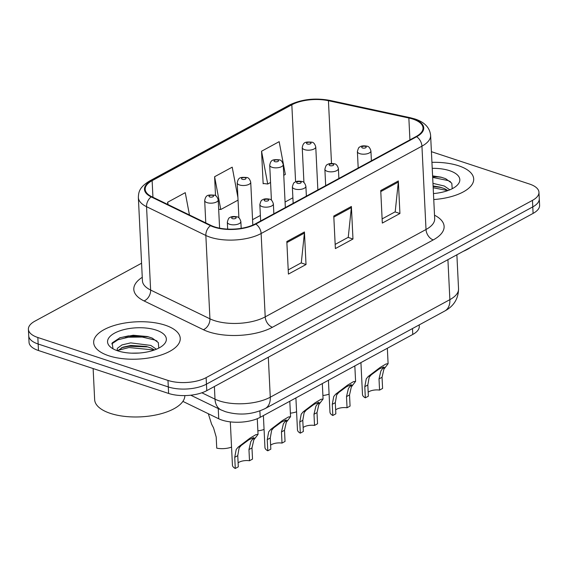 <?xml version="1.0" encoding="UTF-8"?>
<svg xmlns="http://www.w3.org/2000/svg" width="568" height="568" viewBox="0 0 568 568"><rect width="100%" height="100%" fill="white"/><g stroke="black" fill="none" stroke-linecap="round" stroke-linejoin="round"><path stroke-width="0.85" d="M419.205 324.896L419.276 326.344A27.086 11.658 177.2 0 1 412.773 334.445L260.194 417.324A27.086 11.658 177.2 0 1 218.737 418.786L182.889 401.391M458.582 165.764A43.338 18.659 -2.8 0 0 431.936 162.341A43.338 18.659 -2.8 0 1 458.582 165.764A43.338 18.659 -2.8 0 1 473.698 178.948A43.338 18.659 -2.8 0 0 458.582 165.764M165.125 325.173A43.338 18.659 -2.8 0 0 118.449 324.328A43.338 18.659 -2.8 0 0 93.67 342.589A43.338 18.659 -2.8 0 0 108.779 355.774A43.338 18.659 -2.8 0 0 155.462 356.619A43.338 18.659 -2.8 0 0 180.241 338.358A43.338 18.659 -2.8 0 0 165.125 325.173A43.338 18.659 -2.8 0 0 118.449 324.328A43.338 18.659 -2.8 0 0 93.67 342.589A43.338 18.659 -2.8 0 0 108.779 355.774A43.338 18.659 -2.8 0 0 155.462 356.619A43.338 18.659 -2.8 0 0 180.241 338.358A43.338 18.659 -2.8 0 0 165.125 325.173M412.943 119.11A28.89 12.439 177.2 0 1 423.018 127.899A28.89 12.439 177.2 0 1 416.081 136.54L255.266 223.899A28.89 12.439 177.2 0 1 211.047 225.46L151.741 196.684A28.89 12.439 177.2 0 1 145.188 189.307A28.89 12.439 177.2 0 1 152.125 180.667L291.831 104.782A28.89 12.439 177.2 0 1 328.439 100.706L408.853 118.009A28.89 12.439 177.2 0 1 412.943 119.11M413.412 118.854A29.614 12.752 -2.8 0 0 409.223 117.732L328.801 100.422A29.614 12.752 -2.8 0 0 291.277 104.597L151.578 180.482A29.614 12.752 -2.8 0 0 151.187 196.904L210.487 225.681A29.614 12.752 -2.8 0 0 255.813 224.076L416.628 136.725A29.614 12.752 -2.8 0 0 413.412 118.854M125.379 337.697A36.118 15.549 177.2 0 1 146.842 336.462M432.646 176.854A36.118 15.549 177.2 0 1 440.299 177.06M141.567 263.225L34.904 321.161A27.086 11.658 -2.8 0 0 28.4 329.262L29.039 342.284A27.086 11.658 -2.8 0 0 38.482 350.527L168.618 393.446L168.298 386.936A27.086 11.658 -2.8 0 0 206.454 384.145L532.777 206.887A27.086 11.658 -2.8 0 0 539.28 198.786A27.086 11.658 -2.8 0 1 532.777 206.887L206.454 384.145A27.086 11.658 -2.8 0 1 168.298 386.936L38.163 344.016L168.298 386.936L167.979 380.425A27.086 11.658 -2.8 0 0 206.134 377.635L532.457 200.376A27.086 11.658 -2.8 0 0 538.961 192.275A27.086 11.658 -2.8 0 0 529.518 184.039L431.417 151.684M28.72 335.773A27.086 11.658 -2.8 0 0 38.163 344.016A27.086 11.658 -2.8 0 1 28.72 335.773M286.826 241.535L288.416 274.096L306.024 264.525L304.434 231.971L286.826 241.535M288.21 269.914L301.296 262.806L304.405 233.072A7.221 4.863 -118.5 0 0 304.434 231.971M301.111 262.906L306.024 264.525M380.73 190.529L382.321 223.082L399.929 213.518L398.338 180.958L380.73 190.529M382.115 218.9L395.2 211.793L398.31 182.065A7.221 4.863 -118.5 0 0 398.338 180.958M395.016 211.899L399.929 213.518M333.778 216.032L335.368 248.585L352.976 239.021L351.386 206.468L333.778 216.032M335.163 244.403L348.248 237.303L351.358 207.569A7.221 4.863 -118.5 0 0 351.386 206.468M348.063 237.403L352.976 239.021M433.753 199.553A43.338 18.659 -2.8 0 0 473.698 178.948A43.338 18.659 -2.8 0 1 433.753 199.553M28.4 329.262A27.086 11.658 -2.8 0 0 37.843 337.506L167.979 380.425M283.766 175.299L285.328 174.447L279.165 141.659L261.557 151.223L263.147 183.776L263.63 183.514M189.456 214.981L185.26 192.666L167.652 202.229L167.759 204.459M237.914 197.479L232.213 167.162L214.605 176.726L215.528 195.69M214.605 176.726L220.767 209.514L238.042 200.135M220.767 209.514L218.666 209.258M261.557 151.223L267.72 184.011L270.56 182.47M267.72 184.011L263.133 183.457M167.652 202.229L168.1 204.622M168.618 393.446A27.086 11.658 -2.8 0 0 206.773 390.656L533.096 213.398A27.086 11.658 -2.8 0 0 539.6 205.304L538.961 192.275M368.17 392.204A9.031 3.884 177.2 0 1 379.559 390.095L379.012 378.927L380.922 370.883L383.741 366.956L378.998 369.079L371.238 374.837L369.179 377.258L367.815 385.012L368.362 396.173L365.338 397.82A13.54 5.829 177.2 0 1 362.49 394.476L360.928 362.604M365.338 397.82L364.791 386.659L366.246 378.856L368.22 376.477L380.077 367.489L385.977 363.996L388.1 363.697L383.854 369.292L382.044 377.287L382.591 388.448L379.559 390.095M329.092 394.114A13.54 5.829 177.2 0 1 322.901 395.498M335.652 409.869A9.031 3.884 177.2 0 1 347.048 407.753L346.501 396.592L348.404 388.547L351.23 384.614L346.48 386.744L338.727 392.502L336.668 394.923L335.305 402.676L335.844 413.838L332.82 415.485A13.54 5.829 177.2 0 1 329.972 412.134L328.418 380.262M332.82 415.485L332.273 404.317L333.736 396.521L335.709 394.142L347.566 385.147L353.459 381.653L355.589 381.362L351.336 386.95L349.526 394.945L350.073 406.113L347.048 407.753M303.142 427.534A9.031 3.884 177.2 0 1 314.53 425.418L313.983 414.257L315.893 406.212L318.712 402.279L313.962 404.402L306.209 410.16L304.15 412.588L302.787 420.334L303.333 431.502L300.309 433.143A13.54 5.829 177.2 0 1 297.462 429.798L295.9 397.927M300.309 433.143L299.762 421.981L301.217 414.178L303.191 411.8L315.048 402.811L320.948 399.318L323.071 399.027L318.825 404.615L317.008 412.609L317.555 423.771L314.53 425.418M270.624 445.191A9.031 3.884 177.2 0 1 282.012 443.083L281.472 431.914L283.375 423.87L286.194 419.944L281.451 422.067L273.698 427.825L271.639 430.246L270.269 437.999L270.815 449.16L267.791 450.807A13.54 5.829 177.2 0 1 264.944 447.463L263.389 415.591M267.791 450.807L267.244 439.646L268.7 431.843L270.68 429.465L282.53 420.469L288.43 416.983L290.56 416.685L286.308 422.28L284.497 430.274L285.044 441.435L282.012 443.083M238.106 462.856A9.031 3.884 177.2 0 1 249.501 460.74L248.954 449.579L250.857 441.535L253.683 437.601L248.933 439.731L241.18 445.49L239.121 447.911L237.758 455.664L238.304 466.825L235.273 468.472A13.54 5.829 177.2 0 1 232.433 465.121L230.317 421.875M235.273 468.472L234.733 457.304L236.189 449.501L238.162 447.13L250.019 438.134L255.919 434.641L258.042 434.35L253.797 439.937L251.979 447.932L252.526 459.1L249.501 460.74M296.581 411.779A13.54 5.829 177.2 0 1 290.383 413.163M264.063 429.436A13.54 5.829 177.2 0 1 257.872 430.828M208.328 413.738L211.601 424.175L213.54 427.846L216.195 436.998L216.742 448.159A13.54 5.829 177.2 0 0 231.545 447.101M463.154 251.39A45.142 19.433 -2.8 0 0 471.099 247.073M432.965 183.372L444.268 186.006L449.835 189.819M433.093 185.956L439.781 187.071L444.396 188.59L447.946 190.557M433.462 193.567A29.437 12.674 -2.8 0 0 456.551 185.843A29.437 12.674 -2.8 0 0 449.544 170.67A29.437 12.674 -2.8 0 0 432.227 168.334M452.227 188.704L451.78 183.201L445.674 178.7L440.917 177.145L432.596 175.888M432.674 177.415L448.145 180.588L450.431 181.625M433.178 187.752L447.818 190.599M432.61 176.123L441.79 177.372M433.114 186.46L441.393 187.511M93.131 368.554L94.65 399.652A45.142 19.433 -2.8 0 0 110.398 413.39A45.142 19.433 -2.8 0 0 158.649 414.356A45.142 19.433 -2.8 0 0 184.841 395.598M131.634 353.161L139.061 353.04M117.143 350.641L117.335 348.354L121.935 344.932L130.69 342.873L150.818 345.415L156.385 349.221M117.555 350.783L122.944 347.176L130.817 345.458L146.324 346.473L150.939 347.999L154.489 349.959M156.093 330.079A29.437 12.674 -2.8 0 0 118.229 331.435A29.437 12.674 -2.8 0 0 111.406 347.772A29.437 12.674 -2.8 0 0 117.817 350.868A29.437 12.674 -2.8 0 0 163.094 345.245A29.437 12.674 -2.8 0 0 156.093 330.079M158.77 348.113L158.323 342.603L152.217 338.102L147.46 336.547L133.274 335.248L120.047 337.697L112.216 342.873L112.947 348.688M111.718 343.881L118.03 339.749L128.467 337.2L142.234 337.058L154.695 339.991L156.974 341.034M117.817 350.378L128.979 347.538L154.361 350.009M119.557 337.875L128.411 335.908L148.333 336.774M121.467 347.772L128.915 346.246L147.936 346.92M412.482 328.553L412.773 334.445M218.24 408.541L218.737 418.786M259.881 410.934L260.194 417.324M434.52 215.201A45.142 19.433 177.2 0 1 433.263 239.909L272.448 327.26A9.031 6.078 61.5 0 1 265.206 316.866L426.014 229.507A36.118 15.549 -2.8 0 0 434.69 218.708L434.697 218.786M272.448 327.26A45.142 19.433 177.2 0 1 208.861 331.911A45.142 19.433 177.2 0 1 203.358 329.703L144.052 300.933A45.142 19.433 177.2 0 1 142.256 277.312M214.328 320.579A36.118 15.549 -2.8 0 0 265.206 316.866L261.124 233.519A36.118 15.549 177.2 0 1 205.85 235.471L146.551 206.695A36.118 15.549 177.2 0 1 138.358 197.472L142.433 280.819A36.118 15.549 -2.8 0 0 150.626 290.042L209.933 318.818A36.118 15.549 -2.8 0 0 214.328 320.579M416.628 136.725A9.031 6.078 -118.5 0 1 421.939 146.161A36.118 15.549 177.2 0 0 430.615 135.362C429.784 127.615 424.573 122.163 414.981 118.989L410.217 117.704A9.031 4.295 102.1 0 0 409.223 117.732M410.217 117.704L329.802 100.401C314.942 97.682 301.43 99.251 289.268 105.108A9.031 6.078 61.5 0 1 291.277 104.597M151.578 180.482A9.031 6.078 -118.5 0 0 149.569 181C139.465 187.156 138.585 191.821 138.358 197.472M151.187 196.904A9.031 6.404 115.9 0 0 146.551 206.695L150.626 290.042A9.031 6.404 -64.1 0 1 144.052 300.933M329.802 100.401A9.031 4.295 102.1 0 0 328.801 100.422M210.487 225.681A9.031 6.404 115.9 0 0 205.85 235.471L209.933 318.818A9.031 6.404 -64.1 0 1 203.358 329.703M255.813 224.076A9.031 6.078 61.5 0 1 261.124 233.519L421.939 146.161L426.014 229.507A9.031 6.078 61.5 0 0 433.263 239.909M206.134 377.635L206.773 390.656M532.457 200.376L533.096 213.398M37.843 337.506L38.482 350.527M152.125 180.667L152.941 197.266M408.853 118.009L409.926 139.884M328.439 100.706L331.506 163.435M291.831 104.782L295.601 181.881M292.889 197.785L285.072 202.03M260.378 215.449L252.554 219.695M333.828 217.09L351.358 207.569M380.78 191.586L398.31 182.065M286.875 242.593L304.405 233.072M201.86 392.786L215.002 399.162A36.118 15.549 -2.8 0 0 219.404 400.923A36.118 15.549 -2.8 0 0 270.276 397.202L449.87 299.648A36.118 15.549 -2.8 0 0 458.546 288.849C458.362 298.789 453.775 306.166 444.794 311.001L265.192 408.555A18.055 12.148 61.5 0 0 270.276 397.202L268.316 357.229M447.918 259.668L449.87 299.648A18.055 12.148 61.5 0 1 444.794 311.001M214.384 386.524L215.002 399.162A18.055 12.808 115.9 0 0 221.059 409.911L190.756 395.207M359.75 153.651A6.773 2.918 177.2 0 1 357.393 151.592C358.216 148.425 358.976 146.927 359.686 147.098C361.099 145.848 363.555 145.543 367.035 146.175C368.724 146.317 370.016 147.9 370.918 150.932A6.773 2.918 177.2 0 1 367.042 153.786A6.773 2.918 177.2 0 1 359.75 153.651M365.423 146.395A2.258 0.973 -2.8 0 0 362.242 146.622A2.258 0.973 -2.8 0 0 362.49 147.985A2.258 0.973 -2.8 0 0 365.664 147.758A2.258 0.973 -2.8 0 0 365.423 146.395M368.22 376.477L371.238 374.837M382.491 368.731L385.509 367.091M379.012 378.927L382.044 377.287M364.791 386.659L367.815 385.012M317.86 189.897L315.758 146.927A6.773 2.918 177.2 0 1 311.882 149.782A6.773 2.918 177.2 0 1 304.59 149.654A6.773 2.918 177.2 0 1 302.233 147.595L303.937 182.527M307.324 143.988A2.258 0.973 -2.8 0 0 310.504 143.754A2.258 0.973 -2.8 0 0 310.263 142.391A2.258 0.973 -2.8 0 0 307.082 142.625A2.258 0.973 -2.8 0 0 307.324 143.988M327.239 171.316A6.773 2.918 177.2 0 1 324.875 169.25C325.698 166.083 326.465 164.592 327.168 164.763C328.588 163.513 331.037 163.201 334.516 163.84C336.213 163.974 337.506 165.565 338.4 168.589A6.773 2.918 177.2 0 1 334.531 171.444A6.773 2.918 177.2 0 1 327.239 171.316M332.905 164.053A2.258 0.973 -2.8 0 0 329.724 164.287A2.258 0.973 -2.8 0 0 329.972 165.65A2.258 0.973 -2.8 0 0 333.153 165.416A2.258 0.973 -2.8 0 0 332.905 164.053M335.709 394.142L338.727 392.502M349.973 386.389L352.991 384.749M346.501 396.592L349.526 394.945M332.273 404.317L335.305 402.676M294.721 188.974A6.773 2.918 177.2 0 1 292.357 186.915C293.18 183.748 293.947 182.25 294.65 182.427C296.07 181.171 298.519 180.865 302.006 181.497C303.695 181.639 304.988 183.223 305.889 186.254A6.773 2.918 177.2 0 1 302.013 189.109A6.773 2.918 177.2 0 1 294.721 188.974M300.394 181.717A2.258 0.973 -2.8 0 0 297.213 181.952A2.258 0.973 -2.8 0 0 297.454 183.315A2.258 0.973 -2.8 0 0 300.635 183.081A2.258 0.973 -2.8 0 0 300.394 181.717M303.191 411.8L306.209 410.16M317.462 404.054L320.48 402.414M313.983 414.257L317.008 412.609M299.762 421.981L302.787 420.334M262.21 206.638A6.773 2.918 177.2 0 1 259.846 204.579C260.669 201.413 261.436 199.915 262.139 200.085C263.559 198.835 266.009 198.523 269.488 199.162C271.177 199.304 272.477 200.887 273.371 203.912A6.773 2.918 177.2 0 1 269.502 206.766A6.773 2.918 177.2 0 1 262.21 206.638M267.876 199.382A2.258 0.973 -2.8 0 0 264.695 199.609A2.258 0.973 -2.8 0 0 264.944 200.973A2.258 0.973 -2.8 0 0 268.124 200.738A2.258 0.973 -2.8 0 0 267.876 199.382M270.68 429.465L273.698 427.825M284.944 421.712L287.962 420.079M281.472 431.914L284.497 430.274M267.244 439.646L270.269 437.999M229.692 224.296A6.773 2.918 177.2 0 1 227.328 222.237C228.151 219.071 228.918 217.572 229.621 217.75C231.041 216.5 233.491 216.188 236.977 216.827C238.666 216.962 239.959 218.545 240.86 221.577A6.773 2.918 177.2 0 1 236.984 224.431A6.773 2.918 177.2 0 1 229.692 224.296M235.365 217.04A2.258 0.973 -2.8 0 0 232.184 217.274A2.258 0.973 -2.8 0 0 232.426 218.637A2.258 0.973 -2.8 0 0 235.606 218.403A2.258 0.973 -2.8 0 0 235.365 217.04M238.162 447.13L241.18 445.49M252.426 439.376L255.451 437.736M248.954 449.579L251.979 447.932M234.733 457.304L237.758 455.664M285.342 207.561L283.24 164.592A6.773 2.918 177.2 0 1 279.371 167.446A6.773 2.918 177.2 0 1 272.079 167.311A6.773 2.918 177.2 0 1 269.715 165.252L271.426 200.184M274.813 161.653A2.258 0.973 -2.8 0 0 277.993 161.418A2.258 0.973 -2.8 0 0 277.745 160.055A2.258 0.973 -2.8 0 0 274.564 160.29A2.258 0.973 -2.8 0 0 274.813 161.653M252.824 225.084L250.729 182.257A6.773 2.918 177.2 0 1 246.853 185.104A6.773 2.918 177.2 0 1 239.561 184.976A6.773 2.918 177.2 0 1 237.197 182.917L238.908 217.849M242.295 179.31A2.258 0.973 -2.8 0 0 245.475 179.083A2.258 0.973 -2.8 0 0 245.234 177.72A2.258 0.973 -2.8 0 0 242.053 177.947A2.258 0.973 -2.8 0 0 242.295 179.31M219.596 228.159L218.211 199.915A6.773 2.918 177.2 0 1 214.342 202.769A6.773 2.918 177.2 0 1 207.043 202.641A6.773 2.918 177.2 0 1 204.686 200.575L205.779 222.904M209.784 196.975A2.258 0.973 -2.8 0 0 212.964 196.741A2.258 0.973 -2.8 0 0 212.716 195.378A2.258 0.973 -2.8 0 0 209.535 195.612A2.258 0.973 -2.8 0 0 209.784 196.975M289.268 105.108L149.569 181M430.615 135.362L434.69 218.708M265.192 408.555C252.511 414.612 239.277 415.655 225.482 411.693L221.059 409.911M458.546 288.849L456.878 254.798M358.195 167.986L357.393 151.592M371.401 160.815L370.918 150.932M388.1 363.697L387.348 348.255M315.758 146.927C314.857 143.903 313.564 142.312 311.875 142.177C305.108 141.716 303.39 142 302.233 147.595M325.677 185.651L324.875 169.25M338.883 178.473L338.4 168.589M355.589 381.362L354.83 365.913M293.159 203.309L292.357 186.915M306.372 196.137L305.889 186.254M323.071 399.027L322.319 383.577M260.648 220.973L259.846 204.579M273.854 213.802L273.371 203.912M290.56 416.685L289.801 401.242M227.669 229.103L227.328 222.237M241.187 228.336L240.86 221.577M258.042 434.35L257.276 418.701M283.24 164.592C282.346 161.56 281.046 159.977 279.357 159.835C272.59 159.381 270.879 159.658 269.715 165.252M250.729 182.257C249.828 179.225 248.535 177.642 246.846 177.5C240.072 177.038 238.361 177.322 237.197 182.917M218.211 199.915C217.317 196.883 216.017 195.3 214.328 195.165C207.561 194.703 205.85 194.98 204.686 200.575"/></g></svg>
